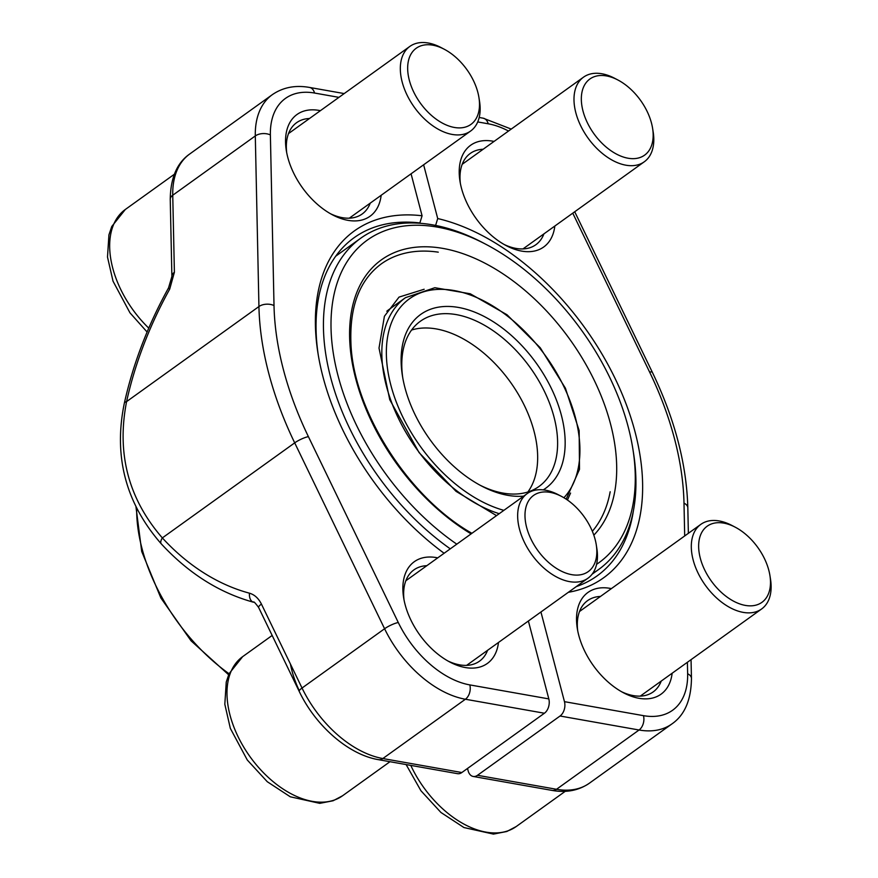 <?xml version="1.0" encoding="UTF-8"?>
<svg xmlns="http://www.w3.org/2000/svg" width="878" height="878" viewBox="0 0 878 878"><rect width="100%" height="100%" fill="white"/><g stroke="black" fill="none" stroke-linecap="round" stroke-linejoin="round"><path stroke-width="1.32" d="M544.404 713.232L461.85 772.53A10.701 7.178 100 0 1 457.526 773.672L378.517 759.679A10.701 7.178 100 0 0 382.841 758.537L465.395 699.239A93.134 56.949 -125.7 0 1 384.586 628.747L294.701 442.863A278.326 170.2 -125.7 0 1 258.933 306.543L255.3 135.936A93.134 56.949 -125.7 0 1 272.312 94.67L189.758 153.968A93.134 56.949 54.3 0 0 172.746 195.234L255.3 135.936A10.701 6.322 178.8 0 1 270.38 134.949L274.013 305.555A267.625 163.659 54.3 0 0 308.397 436.629L398.283 622.513A82.422 50.408 54.3 0 0 469.818 684.906L548.816 698.899A10.701 7.178 100 0 1 544.404 713.232L465.395 699.239A10.701 7.178 -80 0 0 469.818 684.906M411.069 173.811L422.077 215.768L419.871 222.946A208.207 127.321 54.3 0 0 354.108 237.708A208.207 127.321 54.3 0 0 318.275 355.052M528.38 620.998L548.816 698.899M444.114 553.261A213.563 130.602 -125.7 0 1 317.968 353.165A213.563 130.602 -125.7 0 1 422.077 215.768M498.484 642.476A62.623 38.292 -125.7 0 1 465.252 667.532A62.623 38.292 -125.7 0 1 449.975 662.111A62.623 38.292 -125.7 0 1 403.617 597.556A62.623 38.292 -125.7 0 1 437.716 557.859M381.173 195.289A62.623 38.292 -125.7 0 1 347.929 220.334A62.623 38.292 -125.7 0 1 332.652 214.923A62.623 38.292 -125.7 0 1 286.294 150.368A62.623 38.292 -125.7 0 1 320.393 110.672M174.393 272.279A10.701 6.322 -1.2 0 0 171.89 276.46L170.244 199.416A10.701 6.322 -1.2 0 1 172.746 195.234L174.393 272.279L169.695 289.147A230.157 121.131 -64.3 0 0 126.586 401.608C116.478 453.355 128.397 498.792 162.342 537.918A10.701 4.39 137.4 0 0 161.256 543.844C188.518 573.323 219.259 592.771 253.512 602.231C253.512 601.123 255.224 602.868 258.626 607.466A10.701 2.316 154.2 0 1 261.435 604.097C258.516 598.302 254.521 594.669 249.462 593.188A10.701 6.519 105 0 0 253.413 602.198M338.26 254.368A208.207 127.321 54.3 0 0 336.702 254.861M330.589 213.782A56.203 34.374 54.3 0 0 342.332 217.667A56.203 34.374 54.3 0 0 362.175 213.991A56.203 34.374 54.3 0 0 370.253 203.125M309.484 118.508A56.203 34.374 54.3 0 0 296.599 122.69A56.203 34.374 54.3 0 0 286.711 152.695M447.901 660.98A56.203 34.374 54.3 0 0 459.644 664.855A56.203 34.374 54.3 0 0 479.498 661.178A56.203 34.374 54.3 0 0 487.575 650.313M426.796 565.695A56.203 34.374 54.3 0 0 413.922 569.888A56.203 34.374 54.3 0 0 404.023 599.883M274.013 305.555A10.701 6.322 178.8 0 0 258.933 306.543L126.586 401.608A10.701 3.742 -167.6 0 0 124.325 403.265C113.361 456.286 125.686 503.149 161.289 543.877M467.524 768.448L468.15 770.84A10.701 7.178 -80 0 0 473.165 776.448A10.701 7.178 -80 0 0 477.5 775.296L560.054 716.009A10.701 7.178 -80 0 0 564.466 701.665L540.936 611.988M435.51 225.723L437.716 218.545L423.624 164.79M437.716 218.545A213.563 130.602 -125.7 0 1 628.659 411.036A213.563 130.602 -125.7 0 1 568.351 592.299M554.83 226.041A62.623 38.292 -125.7 0 1 506.321 245.675A62.623 38.292 -125.7 0 1 459.962 181.12A62.623 38.292 -125.7 0 1 492.756 141.171A62.623 38.292 -125.7 0 1 494.062 141.424M672.153 673.228A62.623 38.292 -125.7 0 1 623.643 692.863A62.623 38.292 -125.7 0 1 577.274 628.308A62.623 38.292 -125.7 0 1 610.078 588.359A62.623 38.292 -125.7 0 1 611.373 588.611M576.308 586.581A208.207 127.321 54.3 0 0 597.029 575.935A208.207 127.321 54.3 0 0 633.378 510.875M600.464 596.447A56.203 34.374 54.3 0 0 587.58 600.64A56.203 34.374 54.3 0 0 577.691 630.634M621.569 691.732A56.203 34.374 54.3 0 0 653.155 691.93A56.203 34.374 54.3 0 0 661.233 681.065M483.141 149.26A56.203 34.374 54.3 0 0 470.268 153.452A56.203 34.374 54.3 0 0 460.368 183.447M504.246 244.534A56.203 34.374 54.3 0 0 535.832 244.742A56.203 34.374 54.3 0 0 543.921 233.877M499.22 513.685A129.527 79.207 -125.7 0 1 472.364 501.448A129.527 79.207 -125.7 0 1 389.239 395.649A129.527 79.207 -125.7 0 1 405.504 297.664L389.36 309.265A129.527 79.207 54.3 0 0 386.825 311.207M596.59 564.313A198.571 121.438 54.3 0 0 632.873 448.976A198.571 121.438 54.3 0 0 485.863 244.293A198.571 121.438 54.3 0 0 331.697 309.671A198.571 121.438 54.3 0 0 456.779 544.162M450.271 548.838A203.926 124.709 -125.7 0 1 360.726 238.223A203.926 124.709 -125.7 0 1 482.494 242.526L485.863 244.293M632.873 448.976L633.466 452.73A203.926 124.709 -125.7 0 1 598.653 569.493A203.926 124.709 -125.7 0 1 592.727 573.345M527.876 491.987A101.694 62.195 54.3 0 0 510.261 381.908A101.694 62.195 54.3 0 0 411.562 330.051M479.959 485.161A101.694 62.195 54.3 0 0 539.015 486.456A101.694 62.195 54.3 0 0 530.202 367.575A101.694 62.195 54.3 0 0 420.364 321.26A101.694 62.195 54.3 0 0 402.739 377.639M523.628 496.147A107.05 65.466 -125.7 0 1 481.671 486.072A107.05 65.466 -125.7 0 1 475.942 482.856A107.05 65.466 -125.7 0 1 402.409 375.729A107.05 65.466 -125.7 0 1 506.189 331.039A107.05 65.466 -125.7 0 1 543.262 489.88M420.529 45.974A46.885 28.667 54.3 0 0 412.484 89.326A46.885 28.667 54.3 0 0 455.934 127.694A46.885 28.667 54.3 0 0 478.938 97.557A46.885 28.667 54.3 0 0 444.235 49.234A46.885 28.667 54.3 0 0 420.529 45.974M478.938 97.557L479.52 101.211A52.087 31.849 -125.7 0 1 470.63 131.031A52.087 31.849 -125.7 0 1 465.856 133.555A52.087 31.849 -125.7 0 1 411.903 103.681A52.087 31.849 -125.7 0 1 409.85 46.413A52.087 31.849 -125.7 0 1 414.625 43.9A52.087 31.849 -125.7 0 1 440.954 47.511L444.235 49.234M711.509 523.925A46.885 28.667 54.3 0 0 703.465 567.276A46.885 28.667 54.3 0 0 746.915 605.644A46.885 28.667 54.3 0 0 769.918 575.496A46.885 28.667 54.3 0 0 735.215 527.173A46.885 28.667 54.3 0 0 711.509 523.925M769.918 575.496L770.5 579.151A52.087 31.849 -125.7 0 1 761.61 608.981A52.087 31.849 -125.7 0 1 756.836 611.494A52.087 31.849 -125.7 0 1 702.883 581.631A52.087 31.849 -125.7 0 1 700.831 524.364A52.087 31.849 -125.7 0 1 705.605 521.839A52.087 31.849 -125.7 0 1 731.934 525.461L735.215 527.173M537.852 493.173A46.885 28.667 54.3 0 0 529.807 536.524A46.885 28.667 54.3 0 0 573.257 574.892A46.885 28.667 54.3 0 0 596.261 544.744A46.885 28.667 54.3 0 0 561.547 496.421A46.885 28.667 54.3 0 0 537.852 493.173M290.442 664.075A85.638 52.373 54.3 0 0 299.277 690.712M596.261 544.744L596.831 548.399A52.087 31.849 -125.7 0 1 587.942 578.229A52.087 31.849 -125.7 0 1 583.179 580.742A52.087 31.849 -125.7 0 1 529.225 550.868A52.087 31.849 -125.7 0 1 527.173 493.612A52.087 31.849 -125.7 0 1 531.936 491.087A52.087 31.849 -125.7 0 1 558.276 494.709L561.547 496.421M594.197 76.726A46.885 28.667 54.3 0 0 586.153 120.077A46.885 28.667 54.3 0 0 629.603 158.457A46.885 28.667 54.3 0 0 652.595 128.309A46.885 28.667 54.3 0 0 617.892 79.986A46.885 28.667 54.3 0 0 594.197 76.726M652.595 128.309L653.177 131.963A52.087 31.849 -125.7 0 1 644.287 161.782A52.087 31.849 -125.7 0 1 639.524 164.307A52.087 31.849 -125.7 0 1 585.56 134.433A52.087 31.849 -125.7 0 1 583.519 77.165A52.087 31.849 -125.7 0 1 588.282 74.652A52.087 31.849 -125.7 0 1 614.622 78.274L617.892 79.986M261.435 604.097L302.032 688.034L384.586 628.747A10.701 2.316 154.2 0 1 398.283 622.513M249.462 593.188A230.157 175.139 -100.7 0 1 162.342 537.918L294.701 442.863A10.701 2.316 154.2 0 1 308.397 436.629M258.626 607.466L299.222 691.403A10.701 2.316 154.2 0 1 302.032 688.034A93.134 56.949 54.3 0 0 382.841 758.537L461.85 772.53M338.93 97.359L314.543 93.035A82.422 50.408 54.3 0 0 270.38 134.949M169.695 289.147A10.701 0.999 -150.9 0 1 168.543 287.885C147.844 325.343 133.105 363.799 124.325 403.265M314.543 93.035A10.701 7.178 -80 0 0 309.528 87.438C295.381 84.925 282.979 87.339 272.312 94.67M477.5 775.296L556.509 789.289L639.063 730.002L560.054 716.009M589.39 783.198C578.723 790.529 566.321 792.944 552.174 790.43A10.701 7.178 -80 0 0 556.509 789.289A93.134 56.949 54.3 0 0 589.39 783.198L671.944 723.911A93.134 56.949 -125.7 0 1 639.063 730.002A10.701 7.178 100 0 0 643.475 715.658A82.422 50.408 54.3 0 0 687.639 673.744L687.386 662.286M564.466 701.665L643.475 715.658M684.697 535.953L683.995 503.138A267.625 163.659 54.3 0 0 649.61 372.074L572.763 213.156M508.527 131.031A82.422 50.408 54.3 0 0 488.201 123.787L477.72 121.932M687.639 673.744A10.701 6.322 -1.2 0 1 691.458 678.464L691.052 659.652M683.995 503.138A10.701 6.322 -1.2 0 1 687.825 507.857C686.629 464.275 674.82 419.113 652.376 372.349L574.717 211.763M649.61 372.074A10.701 2.316 -25.8 0 1 652.376 372.349M511.237 129.088L483.185 118.19A10.701 7.178 100 0 1 488.201 123.787M592.343 531.289A171.1 104.625 54.3 0 0 610.177 491.757M438.265 252.162A171.1 104.625 54.3 0 0 381.261 263.905C359.771 279.862 349.653 306.126 350.915 342.705C352.912 409.763 407.513 496.322 470.992 532.781L471.892 533.308M471.113 533.868A174.305 106.589 -125.7 0 1 354.01 300.627A174.305 106.589 -125.7 0 1 538.313 302.57A174.305 106.589 -125.7 0 1 593.824 535.163M136.672 508.351A149.864 91.652 54.3 0 0 229.048 673.733M563.906 497.738A126.322 77.242 54.3 0 0 522.443 329.118A126.322 77.242 54.3 0 0 389.437 328.8A126.322 77.242 54.3 0 0 474.636 497.53A126.322 77.242 54.3 0 0 503.873 510.348M147.098 332.005L129.966 312.82L113.021 281.169L107.5 257.067L108.927 234.854L111.758 226.491L125.334 209.469A85.638 52.373 54.3 0 0 148.755 328.131M410.783 765.396A85.638 52.373 54.3 0 0 508.395 830.665A85.638 52.373 54.3 0 0 516.231 826.527L565.245 791.319M342.563 795.764L333.146 800.747L319.779 803.348L290.289 796.796L267.274 781.716L247.289 760.008L230.332 728.367L224.823 704.255L226.25 682.052L229.081 673.678L242.646 656.656A85.638 52.373 54.3 0 0 246.016 750.8A85.638 52.373 54.3 0 0 334.727 799.902A85.638 52.373 54.3 0 0 342.563 795.764L389.986 761.709M171.89 276.46L168.543 287.896M170.244 199.416C170.519 177.96 177.027 162.803 189.758 153.968M299.222 691.403C315.531 725.689 348.368 754.685 378.517 759.679M344.187 93.573L309.528 87.438M552.174 790.43L473.165 776.448M671.944 723.911C684.653 715.12 691.151 699.975 691.458 678.464M688.363 533.319L687.825 507.857M483.185 118.19L479.19 117.487M592.09 574.201L598.653 569.493M335.736 256.178L360.726 238.223M405.504 297.664L434.851 287.71L470.268 293.779L507.012 314.763L540.233 347.743L565.421 388.197L579.162 430.626L579.502 469.335L566.178 499.165M228.62 674.754L191.075 640.83L160.883 597.995L141.72 551.494L135.98 506.968M424.173 289.246L399.029 297.104L384.41 316.256L379.011 348.083L389.744 399.677L419.091 452.598L456.033 491.34L496.509 515.627M570.568 493.063L567.44 500.021M125.334 209.469L174.349 174.261M349.301 218.172L470.63 131.031M288.522 133.566L409.85 46.413M640.281 696.122L761.61 608.981M579.502 611.505L700.831 524.364M516.231 826.527L506.815 831.499L493.447 834.1L463.946 827.548L440.932 812.468L420.946 790.76L406.119 764.573M242.646 656.656L272.169 635.452M466.613 665.37L587.942 578.229M405.845 580.753L527.173 493.612M522.959 248.935L644.287 161.782M462.179 164.318L583.519 77.165"/></g></svg>
